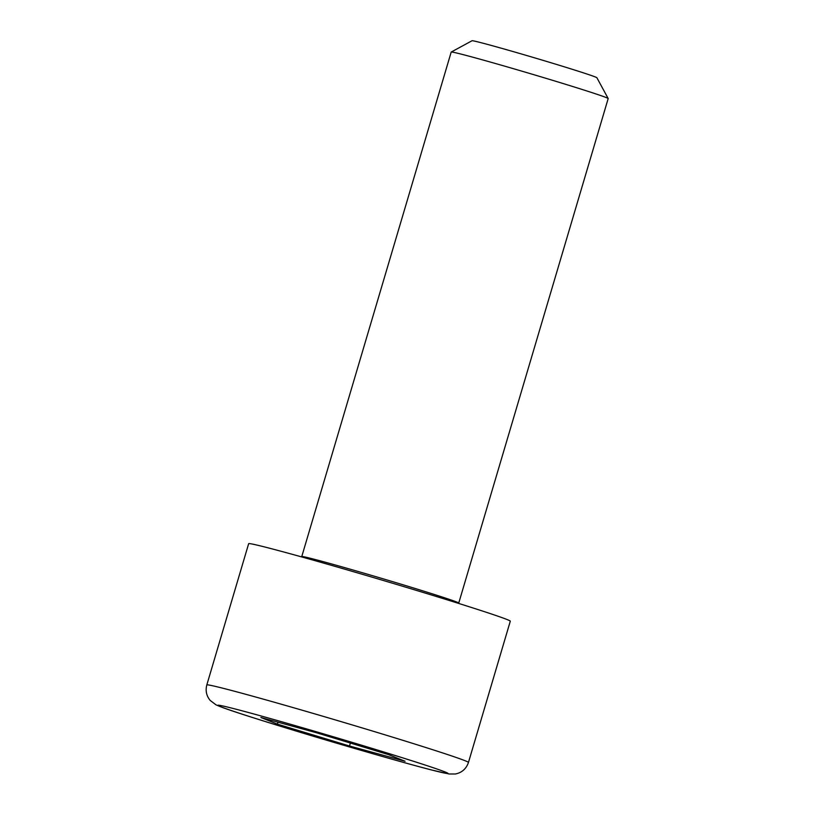 <?xml version="1.0" encoding="UTF-8"?>
<svg xmlns="http://www.w3.org/2000/svg" width="815" height="815" viewBox="0 0 815 815"><rect width="100%" height="100%" fill="white"/><g stroke="black" fill="none" stroke-linecap="round" stroke-linejoin="round"><path stroke-width="1.22" d="M451.194 52.068A81.867 1.773 16.5 0 1 451.225 52.038A81.867 1.773 16.5 0 1 530.198 73.615A81.867 1.773 16.5 0 1 608.173 98.523A81.867 1.773 16.5 0 1 608.184 98.564L458.743 603.069A81.867 1.773 -163.5 0 0 380.758 578.11A81.867 1.773 -163.5 0 0 301.764 556.564L451.194 52.068L472.028 40.75A65.129 1.416 -163.5 0 1 534.844 57.916A65.129 1.416 -163.5 0 1 596.886 77.731L608.173 98.523M206.816 684.936L248.657 543.676A136.441 2.965 16.5 0 1 380.32 579.597A136.441 2.965 16.5 0 1 510.302 621.183L468.462 762.433A136.441 2.965 -163.5 0 0 338.48 720.847A136.441 2.965 -163.5 0 0 206.816 684.936C205.309 690.723 206.439 695.898 210.219 700.462L215.853 704.731C222.984 708.327 251.397 717.363 298.504 731.768C347.037 746.509 404.291 762.972 431.043 769.849L449.085 773.995L455.453 773.985C461.911 772.651 466.251 768.8 468.462 762.433M349.503 746.01L277.416 724.138L260.902 717.506L316.475 732.756L388.561 754.629L405.075 761.251L349.503 746.01L350.379 743.036M277.986 722.192L277.416 724.138M298.616 731.799A120.07 2.608 16.5 0 1 255.024 714.297A120.07 2.608 16.5 0 1 445.326 772.05A120.07 2.608 16.5 0 1 298.616 731.799"/></g></svg>
